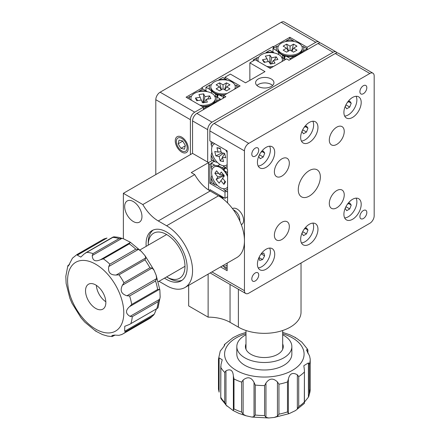 <?xml version="1.0" encoding="UTF-8"?>
<svg xmlns="http://www.w3.org/2000/svg" width="440" height="440" viewBox="0 0 440 440"><rect width="100%" height="100%" fill="white"/><g stroke="black" fill="none" stroke-linecap="round" stroke-linejoin="round"><path stroke-width="0.66" d="M319.737 42.938A6.116 3.531 120 0 0 318.857 41.971A6.116 3.531 120 0 0 315.799 42.273L281.204 22.303L160.127 92.208L194.716 112.178L203.368 107.184L186.071 97.201L202.285 87.835L202.285 89.337M203.368 107.184L203.368 109.681L203.368 108.686L207.345 106.387A13.761 7.942 0 0 1 202.631 106.761M202.285 87.835L201.856 87.588L273.202 46.392L273.636 46.646L273.636 48.142M273.202 46.392L273.202 48.395M273.636 46.646L289.85 37.285L289.85 38.781L285.879 41.074A13.761 7.942 0 0 1 293.645 40.97L289.85 38.781M289.85 37.285L307.148 47.267L307.148 49.764L307.148 48.769L303.353 46.574L301.956 46.481M281.204 22.303A6.116 3.531 -60 0 1 284.262 22L318.857 41.971M307.148 47.267L315.799 42.273M194.716 112.178A6.116 3.531 120 0 0 190.394 119.669L155.804 99.699A6.116 3.531 -60 0 1 160.127 92.208M181.748 138.391A7.645 4.411 -120 0 0 176.341 141.515A7.645 4.411 -120 0 0 181.748 150.876A7.645 4.411 -120 0 0 187.154 147.757A7.645 4.411 -120 0 0 181.748 138.391M155.804 99.699L155.804 174.592M190.394 119.669L190.394 154.621M289.322 226.578A10.56 6.1 120 0 0 287.133 221.744A10.56 6.1 120 0 0 278.993 224.576A10.56 6.1 120 0 0 274.384 235.202A10.56 6.1 120 0 0 276.573 240.042A10.56 6.1 120 0 0 284.708 237.21A10.56 6.1 120 0 0 289.322 226.578M289.322 163.169A10.56 6.1 120 0 0 287.133 158.329A10.56 6.1 120 0 0 278.993 161.161A10.56 6.1 120 0 0 274.384 171.793A10.56 6.1 120 0 0 276.573 176.627A10.56 6.1 120 0 0 284.708 173.795A10.56 6.1 120 0 0 289.322 163.169M344.24 131.461A10.56 6.1 120 0 0 342.05 126.627A10.56 6.1 120 0 0 333.911 129.454A10.56 6.1 120 0 0 329.302 140.085A10.56 6.1 120 0 0 331.491 144.92A10.56 6.1 120 0 0 339.625 142.087A10.56 6.1 120 0 0 344.24 131.461M344.24 194.876A10.56 6.1 120 0 0 342.05 190.036A10.56 6.1 120 0 0 333.911 192.869A10.56 6.1 120 0 0 329.302 203.5A10.56 6.1 120 0 0 331.491 208.335A10.56 6.1 120 0 0 339.625 205.502A10.56 6.1 120 0 0 344.24 194.876M320.348 176.957A15.609 9.015 120 0 0 317.114 169.812A15.609 9.015 120 0 0 305.085 173.993A15.609 9.015 120 0 0 298.27 189.706A15.609 9.015 120 0 0 301.505 196.851A15.609 9.015 120 0 0 313.533 192.671A15.609 9.015 120 0 0 320.348 176.957M352.556 117.425A12.232 7.062 120 0 0 360.542 106.645A12.232 7.062 120 0 0 358.666 96.844A12.232 7.062 120 0 0 352.556 97.449A12.232 7.062 120 0 0 344.564 108.229A12.232 7.062 120 0 0 346.44 118.03A12.232 7.062 120 0 0 352.556 117.425M309.309 142.389A12.232 7.062 120 0 0 317.3 131.609A12.232 7.062 120 0 0 315.425 121.809A12.232 7.062 120 0 0 309.309 122.413A12.232 7.062 120 0 0 301.323 133.194A12.232 7.062 120 0 0 303.193 142.995A12.232 7.062 120 0 0 309.309 142.389M266.068 167.354A12.232 7.062 120 0 0 274.06 156.574A12.232 7.062 120 0 0 272.184 146.773A12.232 7.062 120 0 0 266.068 147.378A12.232 7.062 120 0 0 258.077 158.158A12.232 7.062 120 0 0 259.952 167.959A12.232 7.062 120 0 0 266.068 167.354M352.556 219.285A12.232 7.062 120 0 0 360.542 208.505A12.232 7.062 120 0 0 358.666 198.704A12.232 7.062 120 0 0 352.556 199.309A12.232 7.062 120 0 0 344.564 210.089A12.232 7.062 120 0 0 346.44 219.89A12.232 7.062 120 0 0 352.556 219.285M309.309 244.25A12.232 7.062 120 0 0 317.3 233.47A12.232 7.062 120 0 0 315.425 223.669A12.232 7.062 120 0 0 309.309 224.274A12.232 7.062 120 0 0 301.323 235.054A12.232 7.062 120 0 0 303.193 244.855A12.232 7.062 120 0 0 309.309 244.25M266.068 269.214A12.232 7.062 120 0 0 274.06 258.434A12.232 7.062 120 0 0 272.184 248.639A12.232 7.062 120 0 0 266.068 249.244A12.232 7.062 120 0 0 258.077 260.018A12.232 7.062 120 0 0 259.952 269.819A12.232 7.062 120 0 0 266.068 269.214M366.823 212.542A4.895 2.827 120 0 0 365.811 210.304A4.895 2.827 120 0 0 362.038 211.613A4.895 2.827 120 0 0 359.904 216.535A4.895 2.827 120 0 0 360.916 218.779A4.895 2.827 120 0 0 364.689 217.465A4.895 2.827 120 0 0 366.823 212.542M366.823 87.714A4.895 2.827 120 0 0 365.811 85.476A4.895 2.827 120 0 0 362.038 86.785A4.895 2.827 120 0 0 359.904 91.707A4.895 2.827 120 0 0 360.916 93.946A4.895 2.827 120 0 0 364.689 92.637A4.895 2.827 120 0 0 366.823 87.714M258.72 150.128A4.895 2.827 120 0 0 257.703 147.889A4.895 2.827 120 0 0 253.935 149.198A4.895 2.827 120 0 0 251.801 154.121A4.895 2.827 120 0 0 252.813 156.36A4.895 2.827 120 0 0 256.581 155.051A4.895 2.827 120 0 0 258.72 150.128M258.72 274.956A4.895 2.827 120 0 0 257.703 272.718A4.895 2.827 120 0 0 253.935 274.027A4.895 2.827 120 0 0 251.801 278.949A4.895 2.827 120 0 0 252.813 281.193A4.895 2.827 120 0 0 256.581 279.879A4.895 2.827 120 0 0 258.72 274.956M227.15 263.148L227.15 270.71L220.6 266.932M209.853 130.906A6.116 3.531 -60 0 1 214.176 123.415L248.771 143.385A6.116 3.531 120 0 0 244.448 150.876L209.853 130.906L209.853 140.888L227.15 150.876L227.15 169.351L227.585 169.598L227.585 202.95M214.176 123.415L335.258 53.51A6.116 3.531 -60 0 1 338.316 53.207L372.906 73.178A6.116 3.531 120 0 0 369.848 73.48L335.258 53.51M248.771 143.385L369.848 73.48M211.954 271.926L244.448 290.686A6.116 3.531 120 0 0 245.713 293.486A6.116 3.531 120 0 0 248.771 293.183L369.848 223.278A6.116 3.531 120 0 0 374.176 215.787L374.176 75.977A6.116 3.531 120 0 0 372.906 73.178M245.713 293.486L211.123 273.51A6.116 3.531 -60 0 1 210.397 272.822M244.448 290.686L244.448 150.876M241.313 224.664A9.174 5.297 -120 0 0 243.183 217.454A9.174 5.297 -120 0 0 237.094 209.044A9.174 5.297 -120 0 0 232.485 208.61M271.26 78.975A9.174 5.297 0 0 0 261.261 77.825A9.174 5.297 0 0 0 255.596 82.72A9.174 5.297 0 0 0 258.286 86.466A9.174 5.297 0 0 0 268.279 87.615A9.174 5.297 0 0 0 273.944 82.72A9.174 5.297 0 0 0 271.26 78.975M272.613 85.465A9.174 5.297 0 0 0 271.26 84.469A9.174 5.297 0 0 0 256.927 85.465M317.961 43.522L288.986 60.253L286.611 58.878L270.177 68.365L255.261 59.752L249.854 62.871L264.99 71.61L245.531 82.847L230.395 74.107L224.989 77.226L240.125 85.965L223.691 95.453L225.852 96.701L196.884 113.427L212.014 122.166L333.097 52.261L317.961 43.522A6.116 3.531 -60 0 1 321.019 43.219L336.149 51.959A6.116 3.531 120 0 0 333.097 52.261M223.691 95.453L223.691 97.95M224.989 77.226L224.989 78.727M249.854 62.871L249.854 80.35M337.034 52.927A6.116 3.531 120 0 0 336.149 51.959M219.582 195.19L219.582 195.19A7.645 4.411 120 0 0 219.731 196.559M209.853 190.817L209.853 189.574L224.989 198.314L227.585 196.812M224.989 198.314L224.989 192.071L226.287 191.323M224.989 192.071L209.853 183.332L211.151 182.584L214.946 184.773L217.333 185.323M209.853 183.332L209.853 164.357L211.151 163.609M208.555 190.003L208.555 162.607L212.448 160.364M209.853 164.357L208.555 163.609M212.014 122.166A6.116 3.531 120 0 0 207.691 129.657L192.555 120.918A6.116 3.531 -60 0 1 196.884 113.427M207.691 162.113L207.691 129.657M192.555 120.918L192.555 153.373L208.555 162.607L191.263 172.596L194.716 174.592L142.83 204.551L123.371 193.32L192.555 153.373M301.032 263.01L301.032 312.158A36.691 21.186 180 0 1 278.382 331.727A36.691 21.186 180 0 1 238.392 327.135L230.049 322.322A30.575 17.655 0 0 0 208.126 317.152L208.126 274.131M208.126 317.152L188.667 305.916L188.667 285.368M164.522 278.124A29.046 16.77 -120 0 0 166.612 279.45A29.046 16.77 -120 0 0 181.137 280.891A29.046 16.77 -120 0 0 185.587 257.615A29.046 16.77 -120 0 0 166.612 232.012A29.046 16.77 -120 0 0 152.086 230.577A29.046 16.77 -120 0 0 146.179 246.345M133.315 201.559A12.232 7.062 -120 0 0 127.199 200.948A12.232 7.062 -120 0 0 125.323 210.749A12.232 7.062 -120 0 0 133.315 221.529A12.232 7.062 -120 0 0 139.43 222.134A12.232 7.062 -120 0 0 141.306 212.333A12.232 7.062 -120 0 0 133.315 201.559M159.011 281.303L166.612 285.692A36.691 21.186 -120 0 0 184.96 287.507A36.691 21.186 -120 0 0 190.581 258.104A36.691 21.186 -120 0 0 166.612 225.775L158.268 220.957A30.575 17.655 60 0 1 142.83 204.551M184.96 287.507L236.847 257.548A36.691 21.186 -120 0 0 242.473 228.146A36.691 21.186 -120 0 0 218.504 195.816L210.161 190.999A30.575 17.655 60 0 1 194.716 174.592M123.371 193.32L123.371 238.75M218.07 95.7L211.536 91.306L209.759 89.403A13.761 7.942 0 0 1 209.935 84.92L211.36 84.75M226.622 79.668A13.761 7.942 0 0 0 218.851 79.772L222.827 77.479L226.622 79.668M236.77 87.901A13.761 7.942 0 0 0 236.33 85.272L238.827 86.713M234.933 85.179L236.33 85.272M209.935 84.92L205.964 87.213L209.759 89.403M211.536 91.306L211.536 93.181M205.964 87.213L205.964 90.706M223.691 96.949L223.262 97.201L219.466 95.007A13.761 7.942 0 0 0 224.021 95.26M219.466 95.007L217.685 94.853L217.685 97.477M223.262 97.201L223.262 98.197M216.992 94.941L216.992 97.075M215.523 94.127L215.523 96.718M223.262 97.4A4.895 2.827 0 0 0 223.691 97.378M191.472 96.234L190.047 96.404A13.761 7.942 0 0 0 189.404 99.121M206.729 91.151A13.761 7.942 0 0 0 198.963 91.256L202.934 88.963L207.174 91.652M190.047 96.404L187.369 97.95M213.747 103.692L216.255 101.244L220.231 98.945L220.231 99.946M209.853 105.936L207.345 106.387M216.255 101.244A13.761 7.942 0 0 0 216.436 96.756L220.231 98.945M214.654 96.602L216.436 96.756M285.093 57.008L278.564 52.608L276.782 50.71A13.761 7.942 0 0 1 276.964 46.222L278.388 46.052M276.964 46.222L272.987 48.516L276.782 50.71M278.564 52.608L278.564 54.489M272.987 48.516L272.987 52.014M290.284 58.504L286.49 56.315A13.761 7.942 0 0 0 294.261 56.21L290.284 58.504L290.284 59.499M286.49 56.315L284.708 56.155L284.708 58.779M284.014 56.248L284.014 58.377M282.546 55.429L282.546 58.02M300.663 53.51L303.171 51.062A13.761 7.942 0 0 0 303.353 46.574M296.769 55.759L294.261 56.21M303.171 51.062L307.148 48.769M258.495 57.536L257.07 57.706A13.761 7.942 0 0 0 256.427 60.429M273.757 52.454A13.761 7.942 0 0 0 265.986 52.558L269.962 50.265L274.197 52.96M257.07 57.706L253.094 60L253.963 60.5M269.654 68.062A13.761 7.942 0 0 0 270.699 68.062M283.927 60.429A13.761 7.942 0 0 0 283.465 58.058L285.742 59.378M281.683 57.904L283.465 58.058M217.481 162.399L214.946 161.805A13.761 7.942 -120 0 1 211.151 155.023L211.877 152.361M211.965 146.911L211.151 144.732A13.761 7.942 -120 0 1 213.186 142.813M227.15 151.756A13.761 7.942 -120 0 0 226.413 150.453M211.151 141.636L211.151 144.732M211.151 155.023L211.151 159.615L214.946 161.805M227.15 168.85L224.653 167.409A13.761 7.942 -120 0 0 227.15 166.474M224.653 167.409L223.63 165.946M211.877 175.329L211.151 177.991A13.761 7.942 -120 0 0 214.946 184.773M211.965 169.879L211.151 167.701A13.761 7.942 -120 0 1 214.946 165.303L217.481 165.891L219.973 164.456M223.361 168.795L224.554 169.351M227.585 192.071L224.653 190.377A13.761 7.942 -120 0 0 227.585 189.073M227.585 175.593A13.761 7.942 -120 0 0 224.653 170.907L227.585 172.596M224.653 170.907L223.63 169.439L225.902 168.13M211.151 177.991L211.151 182.584M214.946 165.303L211.151 163.108L211.151 167.701M211.151 163.108L214.176 161.359M222.156 167.794L224.158 166.639M223.382 168.779L225.203 167.728M224.653 190.377L223.454 188.716M227.15 269.214L224.653 267.773A13.761 7.942 -120 0 0 227.15 266.838M224.653 267.773L223.454 266.112M241.274 224.565A9.174 5.297 -120 0 0 241.896 224.345M92.246 255.525L93.071 253.589L119.014 238.612L121.924 238.387L92.246 255.525C92.51 260.623 95.249 262.026 100.463 259.727L130.141 242.594L130.251 242.187L123.497 238.794L121.924 238.387M130.141 242.594L129.288 243.87L103.34 258.846L100.463 259.727M108.768 266.519L109.841 264.16L135.784 249.183L138.441 249.381L108.768 266.519C107.8 272.288 110.248 275.132 116.116 275.038L145.794 257.906L145.03 255.684L141.235 251.295L138.441 249.381M145.794 257.906L144.975 259.837L119.026 274.813L116.116 275.038M122.441 285.214L123.976 282.777L149.924 267.795L152.119 268.081L122.441 285.214C119.807 290.51 121.314 294.03 126.957 295.768L156.635 278.636L156.156 275.209L153.989 270.116L152.119 268.081M156.635 278.636L155.562 280.99L129.619 295.972L126.957 295.768M129.613 306.603L131.697 304.447L157.641 289.465L159.286 289.465L129.613 306.603C125.323 310.404 125.477 313.654 130.075 316.36L159.753 299.228L160.155 297.072L159.857 289.911L159.286 289.465M159.753 299.228L158.224 301.664L132.281 316.646L130.075 316.36M124.641 331.298L154.319 314.166L152.24 316.322L126.291 331.304L124.641 331.298L124.762 326.31L129.52 324.418L157.641 308.182M154.319 314.166L156.426 308.985M160.155 297.072L158.026 307.813M115.044 335.126L112.112 336.578L114.675 335.099M121.875 334.466L118.998 335.341L114.559 335.088L111.936 335.473L112.112 336.578M92.51 283.695A14.372 8.3 -120 0 0 88.506 284.229A14.372 8.3 -120 0 0 87.038 297.831A14.372 8.3 -120 0 0 98.874 309.656A14.372 8.3 -120 0 0 102.878 309.122A14.372 8.3 -120 0 0 104.346 295.52A14.372 8.3 -120 0 0 92.51 283.695M96.366 285.357A14.372 8.3 -120 0 0 105.831 301.757M112.145 336.578L107.635 336.083L102.482 334.587L96.487 331.534L95.838 330.786M95.728 331.194L84.75 322.086L80.949 317.702L71.995 303.264L69.823 298.172L66.127 283.47L65.824 276.309L67.837 265.788L68.294 266.085L72.468 258.154M69.388 264.737L67.953 265.568L69.487 264.539M77.308 255.173L78.161 253.897L103.032 239.481A45.865 26.483 -120 0 1 104.104 238.915L106.986 238.04L77.308 255.173L80.806 257.098L84.194 253.941L86.768 252.351A45.865 26.483 60 0 1 89.865 252.753A45.865 26.483 60 0 1 93.071 253.589M113.867 236.803L86.768 252.351M243.128 414.293L241.626 412.06L241.626 382.102L243.128 380.028L243.128 414.293L246.092 415.795L251.873 417.06L254.029 416.658L254.029 382.388C251.312 377.19 247.676 376.404 243.128 380.028M254.029 382.388L255.25 385.05L255.25 415.008L254.029 416.658M265.964 417.324L264.589 415.536L264.589 385.572L265.964 383.059L265.964 417.324L268.78 417.989L274.214 417.461L277.447 416.224L277.447 381.953C273.18 377.839 269.352 378.208 265.964 383.059M277.447 381.953L278.944 384.197L278.944 414.156L277.447 416.224M288.365 413.358L287.491 411.911L287.491 381.953L288.365 379.093L288.365 413.358L289.179 413.622L295.51 410.575L297.352 409.09L297.352 374.82C292.683 372.086 289.685 373.511 288.365 379.093M297.352 374.82L298.727 376.618L298.727 406.577L297.352 409.09M295.51 410.575L304.326 403.458L304.425 370.326L303.837 365.695L308.413 362.896L309.293 364.342L309.293 394.3L308.82 396.303L308.413 397.161L308.413 362.896M307.665 352.875L307.665 349.371L306.444 349.916L309.579 356.004L310.206 359.095A45.865 26.483 180 0 1 309.293 364.342M307.819 350.664L307.665 349.371L301.757 342.04L299.145 340.208C296.461 338.168 295.185 337.392 295.306 337.882M245.993 334.769A27.517 15.89 0 0 0 236.819 346.61A27.517 15.89 0 0 0 248.336 359.535A27.517 15.89 0 0 0 276.925 360.74A27.517 15.89 0 0 0 291.858 346.61A27.517 15.89 0 0 0 282.684 334.769M236.819 346.61L236.819 354.101A27.517 15.89 0 0 0 248.336 367.026A27.517 15.89 0 0 0 276.925 368.231A27.517 15.89 0 0 0 291.858 354.101L291.858 346.61M282.684 343.937A18.92 10.923 180 0 1 277.717 354.338A18.92 10.923 180 0 1 253.336 355.498A18.92 10.923 180 0 1 250.96 354.338A18.92 10.923 180 0 1 245.993 343.937M304.26 402.32L308.413 397.161M304.326 403.458L304.425 403.002M224.84 344.619L224.516 344.432L233.167 337.574L239.498 334.527L245.993 332.382M224.252 346.099L224.351 344.691L224.351 345.945M218.477 359.238L219.104 357.88L219.104 392.145L218.477 389.202L218.477 359.238A45.865 26.483 180 0 1 218.477 359.095L220.264 350.988C224.092 346.434 225.456 344.333 224.351 344.691L224.516 344.432M218.477 388.911A45.865 26.483 0 0 0 218.477 389.054L218.477 389.202A45.865 26.483 0 0 1 218.477 389.054L218.477 359.095M224.747 372.46L225.973 370.81L225.973 405.081L224.747 402.418L224.747 372.46A45.865 26.483 180 0 1 220.864 367.527L221.012 364.507L222.233 359.766L219.104 357.88M220.864 367.527L220.764 398.013M224.747 402.418A45.865 26.483 0 0 1 220.864 397.485L221.012 398.778M225.973 405.081L233.178 410.581L233.371 410.267L233.371 376.002C232.931 370.315 230.466 368.588 225.973 370.81M233.371 376.002L233.992 378.95L233.992 408.909L233.371 410.267M222.981 198.847A12.232 7.062 -60 0 1 223.289 197.329M259.446 154.809L263.241 157.003L264.743 153.142L263.241 151.008L260.882 152.372M262.147 151.641L264.743 153.142M259.501 154.666L258.748 156.602L260.249 158.73L263.241 157.003M269.627 146.212A12.232 7.062 -60 0 1 261.745 164.857A12.232 7.062 -60 0 1 258.187 166.029M277.838 48.142L277.838 49.142A12.232 7.062 -0 0 0 281.419 54.137A12.232 7.062 -0 0 0 298.716 54.137L298.716 54.137A12.232 7.062 -0 0 0 302.297 49.142L302.297 48.142A12.232 7.062 -0 0 0 294.75 41.619A12.232 7.062 -0 0 0 281.419 43.148A12.232 7.062 -0 0 0 277.838 48.142A12.232 7.062 -0 0 0 285.389 54.665A12.232 7.062 -0 0 0 298.716 53.136A12.232 7.062 -0 0 0 302.297 48.142M295.306 56.106L298.716 54.137L295.306 56.106M286.611 44.148L283.151 46.145L286.611 48.142L283.151 50.138L286.611 52.135L290.07 50.138L293.53 52.135L296.989 50.138L293.53 48.142L296.989 46.145L293.53 44.148L290.07 46.145L286.611 44.148L288.53 51.029M286.611 48.142L288.206 51.216M293.53 48.142L291.929 51.216M293.53 44.148L291.605 51.029M290.07 46.145L290.07 50.138M281.93 61.578A12.232 7.062 -0 0 0 282.409 59.626A12.232 7.062 -0 0 0 265.942 53.004A12.232 7.062 -0 0 0 257.945 59.626L257.945 60.627A12.232 7.062 -0 0 0 258.011 61.342M268.939 67.65A12.232 7.062 -0 0 0 271.414 67.65M257.945 59.626A12.232 7.062 -0 0 0 258.423 61.578M266.794 66.413A12.232 7.062 -0 0 0 273.559 66.413M282.343 61.342A12.232 7.062 -0 0 0 282.409 60.627L282.409 59.626M269.929 55.165L265.342 56.139L267.036 58.79L262.444 59.769L264.138 62.419L268.73 61.441L270.424 64.092L275.011 63.113L273.317 60.462L277.91 59.483L276.216 56.837L271.623 57.811L269.929 55.165L269.841 63.184M267.036 58.79L268.191 61.556M262.444 59.769L265.012 62.233M273.317 60.462L271.48 63.866M276.216 56.837L274.269 60.258M271.623 57.811L270.556 64.064M270.54 64.169L269.902 63.173M234.597 89.155A12.232 7.062 -0 0 0 235.274 86.84A12.232 7.062 -0 0 0 227.722 80.317A12.232 7.062 -0 0 0 214.396 81.846A12.232 7.062 -0 0 0 210.81 86.84L210.81 87.835A12.232 7.062 -0 0 0 214.396 92.829A12.232 7.062 -0 0 0 224.774 94.826M210.81 86.84A12.232 7.062 -0 0 0 227.056 93.511M235.153 88.836A12.232 7.062 -0 0 0 235.274 87.835L235.274 86.84M219.582 82.847L216.123 84.843L219.582 86.84L216.123 88.836L219.582 90.833L223.042 88.836L226.501 90.833L229.961 88.836L226.501 86.84L229.961 84.843L226.501 82.847L223.042 84.843L219.582 82.847L221.507 89.722M219.582 86.84L221.183 89.914M226.501 86.84L224.906 89.914M226.501 82.847L224.582 89.722M223.042 84.843L223.042 88.836M201.916 106.348A12.232 7.062 -0 0 0 211.799 104.313A12.232 7.062 -0 0 0 215.38 99.319L215.38 98.324A12.232 7.062 -0 0 0 214.995 96.558A12.232 7.062 -0 0 0 201.608 91.317A12.232 7.062 -0 0 0 190.922 98.324A12.232 7.062 -0 0 0 191.312 100.089A12.232 7.062 -0 0 0 191.395 100.276M199.771 105.111A12.232 7.062 -0 0 0 215.38 98.324M190.922 98.324L190.922 99.319A12.232 7.062 -0 0 0 190.982 100.034M195.437 98.016L196.658 100.749L201.394 100.045L202.62 102.779L207.356 102.075L206.129 99.336L210.87 98.632L209.644 95.898L204.908 96.602L203.681 93.868L198.946 94.573L200.173 97.312L195.437 98.016L197.923 100.562M206.129 99.336L204.457 102.504M209.644 95.898L207.592 99.121M204.908 96.602L203.643 102.625M203.681 93.868L203.132 101.86L201.949 102.036M203.588 102.889L203.132 101.86M200.173 97.312L201.245 100.067M345.928 104.88L349.729 107.069L351.225 103.208L349.729 101.079L347.364 102.443M348.629 101.712L351.225 103.208M345.983 104.731L345.235 106.667L346.731 108.801L349.729 107.069M356.109 96.278A12.232 7.062 -60 0 1 348.227 114.928A12.232 7.062 -60 0 1 344.668 116.094M345.928 206.74L349.729 208.934L351.225 205.073L349.729 202.939L347.364 204.303M348.629 203.572L351.225 205.073M345.983 206.591L345.235 208.532L346.731 210.661L349.729 208.934M356.109 198.143A12.232 7.062 -60 0 1 348.227 216.788A12.232 7.062 -60 0 1 344.668 217.954M302.687 231.704L306.482 233.899L307.984 230.038L306.482 227.904L304.123 229.268M305.388 228.536L307.984 230.038M302.742 231.561L301.989 233.497L303.49 235.626L306.482 233.899M312.868 223.108A12.232 7.062 -60 0 1 304.986 241.753A12.232 7.062 -60 0 1 301.428 242.924M302.687 129.844L306.482 132.038L307.984 128.178L306.482 126.044L304.123 127.408M305.388 126.676L307.984 128.178M302.742 129.696L301.989 131.637L303.49 133.766L306.482 132.038M312.868 121.248A12.232 7.062 -60 0 1 304.986 139.893A12.232 7.062 -60 0 1 301.428 141.059M261.14 253.864L264.649 255.888L263.824 253.044L261.184 253.809M259.012 257.527L262.57 259.578L264.649 255.888M258.896 257.785L259.666 260.42L262.57 259.578M269.627 248.072A12.232 7.062 -60 0 1 267.966 260.079A12.232 7.062 -60 0 1 258.187 267.889M214.764 143.726A12.232 7.062 -120 0 0 214.115 144.029A12.232 7.062 -120 0 0 212.025 153.043A12.232 7.062 -120 0 0 226.347 165.215A12.232 7.062 -120 0 0 227.15 164.61M216.948 147.675L218.042 152.097L214.764 151.465L215.859 155.887L219.137 156.514L220.231 160.936L223.514 161.568L222.42 157.146L225.704 157.779L224.609 153.357L221.326 152.724L220.231 148.308L216.948 147.675L220.347 148.781M218.042 152.097L221.095 151.789M222.42 157.146L224.642 153.505M220.231 160.936L222.514 157.52M219.137 156.514L223.553 153.153M224.466 153.329L224.549 153.665M215.859 155.887L222.03 152.862M227.15 152.625A12.232 7.062 -120 0 0 225.698 150.035M227.585 176.572A12.232 7.062 -120 0 0 214.115 166.996A12.232 7.062 -120 0 0 212.702 168.328A12.232 7.062 -120 0 0 215.001 182.518A12.232 7.062 -120 0 0 226.347 188.183A12.232 7.062 -120 0 0 227.585 187.094M223.916 169.274A12.232 7.062 -120 0 0 217.58 165.935M217.877 176.985L216.172 179.482L219.186 183.183L220.886 180.691L223.9 184.393L225.599 181.902L222.591 178.195L224.29 175.698L221.282 171.996L219.577 174.488L216.568 170.786L214.863 173.278L217.877 176.985L223.74 175.021M216.172 179.482L223.328 175.879L224.081 176.803M223.966 174.944L223.328 175.879M220.886 180.691L222.734 178.371M223.9 184.393L224.835 180.961M219.577 174.488L223.201 174.361M214.863 173.278L218.702 173.41M222.387 265.898A12.232 7.062 -120 0 0 226.347 265.579A12.232 7.062 -120 0 0 227.15 264.968M185.334 145.47L182.617 140.927L179.025 140.091L178.156 143.798L180.879 148.34L184.47 149.177L185.334 145.47M185.257 145.816L180.879 148.34M182.749 141.152L178.156 143.798M188.056 150.013A9.174 5.297 -120 0 0 183.249 138.215A9.174 5.297 -120 0 0 175.439 139.255A9.174 5.297 -120 0 0 180.246 151.052A9.174 5.297 -120 0 0 188.056 150.013M166.579 276.936A25.993 15.004 -120 0 0 166.612 276.953A25.993 15.004 -120 0 0 183.992 272.673A25.993 15.004 -120 0 0 177.925 245.537A25.993 15.004 -120 0 0 158.554 232.007A25.993 15.004 -120 0 0 148.236 245.124A25.993 15.004 -120 0 0 148.236 245.157M148.236 245.124L148.236 242.627A29.046 16.77 60 0 1 153.208 230.021M182.177 280.192A29.046 16.77 60 0 1 168.773 278.201L166.612 276.953M238.392 327.135L238.392 289.256M230.049 322.322L230.049 284.444M166.612 225.775L218.504 195.816M158.268 220.957L210.161 190.999M119.014 238.612A45.865 26.483 -120 0 0 115.808 237.771A45.865 26.483 -120 0 0 112.712 237.369M135.784 249.183A45.865 26.483 -120 0 0 129.288 243.87M149.924 267.795A45.865 26.483 -120 0 0 144.975 259.837M157.641 289.465A45.865 26.483 -120 0 0 155.562 280.99M156.871 308.385A45.865 26.483 -120 0 0 158.224 301.664M153.511 315.227L148.896 318.923A45.865 26.483 -120 0 0 152.24 316.322M104.495 332.58A39.748 22.951 -120 0 0 122.386 301.928A39.748 22.951 -120 0 0 86.895 260.772A39.748 22.951 -120 0 0 68.998 291.423A39.748 22.951 -120 0 0 104.495 332.58M126.291 331.304A45.865 26.483 60 0 1 122.947 333.9L148.896 318.923M132.281 316.646A45.865 26.483 60 0 1 130.928 323.367M129.619 295.972A45.865 26.483 60 0 1 131.697 304.447M119.026 274.813A45.865 26.483 60 0 1 123.976 282.777M103.34 258.846A45.865 26.483 60 0 1 109.841 264.16M103.032 239.481L77.083 254.458A45.865 26.483 60 0 1 78.161 253.897M245.993 333.74A39.748 22.951 0 0 0 241.225 372.774A39.748 22.951 0 0 0 296.675 367.45A39.748 22.951 0 0 0 287.452 335.434A39.748 22.951 0 0 0 282.684 333.74M241.626 382.102A45.865 26.483 180 0 1 237.666 380.639A45.865 26.483 180 0 1 233.992 378.95M264.589 385.572A45.865 26.483 180 0 1 255.25 385.05M287.491 381.953A45.865 26.483 180 0 1 278.944 384.197M304.183 372.207A45.865 26.483 180 0 1 298.727 376.618M310.206 358.952A45.865 26.483 180 0 1 310.206 359.095L310.206 389.054A45.865 26.483 0 0 0 310.206 388.911M233.992 408.909A45.865 26.483 0 0 0 237.666 410.597A45.865 26.483 0 0 0 241.626 412.06M309.293 394.3A45.865 26.483 0 0 0 310.206 389.054L308.82 396.303M298.727 406.577A45.865 26.483 0 0 0 304.183 402.166M278.944 414.156A45.865 26.483 0 0 0 287.491 411.911M255.25 415.008A45.865 26.483 0 0 0 264.589 415.536M113.834 236.803L118.344 237.298L123.497 238.794M130.251 242.187L141.235 251.301M145.03 255.684L153.989 270.116M156.156 275.209L159.857 289.911M121.424 334.692L122.947 333.9M85.674 252.841L113.113 237.001M157.586 308.215L129.641 324.346M77.083 254.458L72.468 258.159M295.499 337.568L289.79 334.774L282.579 332.354M233.178 410.581L238.893 413.375L246.092 415.795M289.179 413.622L274.214 417.461M268.78 417.989L251.873 417.06M220.764 397.952L220.764 366.449M307.912 353.249L307.912 350.141M304.425 370.486L304.425 402.947M226.919 406.109L220.924 398.629M239.806 220.974A12.232 12.232 0 0 0 233.31 209.726M223.119 198.055L219.637 196.042M285.005 56.205L281.419 54.137M217.982 94.903L214.396 92.829M208.389 106.282L211.799 104.313M227.15 164.747L226.347 165.215M214.704 143.688L214.115 144.029M227.211 187.682L226.347 188.183M214.984 166.496L214.115 166.996M227.15 265.111L226.347 265.579M158.274 281.732L184.987 266.305M139.925 249.953L166.645 234.531M282.684 349.283L282.684 330.5M245.993 349.283L245.993 330.5"/></g></svg>
